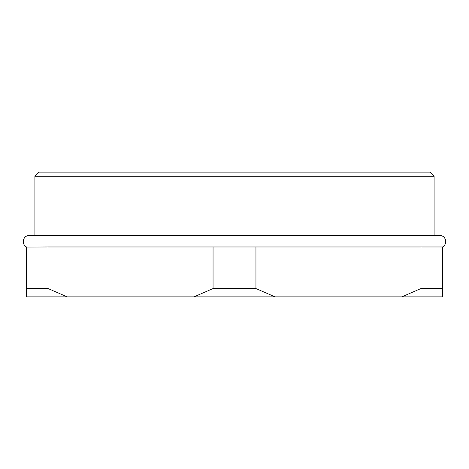 <?xml version="1.0" encoding="UTF-8"?>
<svg xmlns="http://www.w3.org/2000/svg" width="469" height="469" viewBox="0 0 469 469"><rect width="100%" height="100%" fill="white"/><g stroke="black" fill="none" stroke-linecap="round" stroke-linejoin="round"><path stroke-width="0.7" d="M39.068 172.129L429.932 172.129L434.089 176.285L34.911 176.285L39.068 172.129M442.408 247.087A6.238 6.238 0 0 0 439.494 235.332L29.506 235.332A6.238 6.238 0 0 0 26.592 247.087L48.037 246.975L48.037 288.558L26.592 288.558L26.592 246.975M213.055 246.975L255.945 246.975L255.945 288.558L213.055 288.558L213.055 246.975L48.037 246.975M420.963 246.975L442.408 246.975L442.408 288.558L420.963 288.558L420.963 246.975L255.945 246.975M434.089 235.332L434.089 176.285M34.911 235.332L34.911 176.285M420.963 288.558L401.751 296.871L26.592 296.871L26.592 288.558M442.408 288.558L442.408 296.871L401.751 296.871M213.055 288.558L193.849 296.871M275.151 296.871L255.945 288.558M67.249 296.871L48.037 288.558"/></g></svg>
